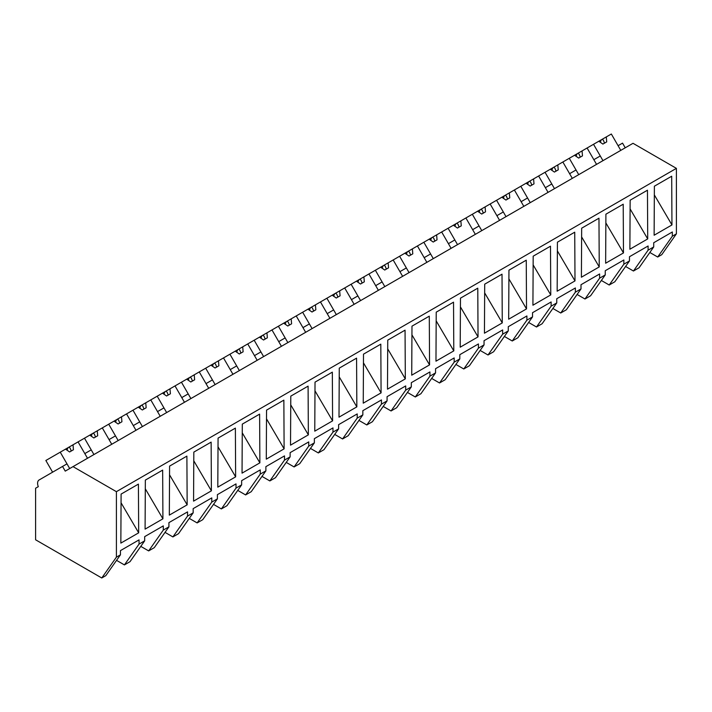 <?xml version="1.0" encoding="UTF-8"?>
<svg xmlns="http://www.w3.org/2000/svg" width="712" height="712" viewBox="0 0 712 712"><rect width="100%" height="100%" fill="white"/><g stroke="black" fill="none" stroke-linecap="round" stroke-linejoin="round"><path stroke-width="1.07" d="M625.243 147.802L622.537 143.13L618.087 145.702L620.784 150.374L611.341 134.016L606.304 136.918L606.713 141.875L602.895 144.082L598.81 141.243L593.523 144.296L602.975 160.663L600.269 155.981L593.844 159.693L596.549 164.374L587.097 148.007L593.523 144.296M649.825 252.475L657.692 257.023L661.76 254.673L676.4 233.847L676.4 168.361L633.021 143.308L65.237 471.122L62.54 466.44L39.089 479.986A7.2 4.156 60 0 0 38.297 486.67L35.6 488.227L35.6 539.794L101.763 577.984L116.403 557.158L116.403 491.672L73.016 466.627M676.4 168.361L116.403 491.672M101.763 577.984L105.803 575.652L120.444 554.826L116.403 557.158M120.444 554.826L120.444 550.625L139.054 539.874L139.054 544.084L144.678 540.835L144.678 536.626L163.297 525.883L163.297 530.084L168.922 526.836L168.922 522.635L187.541 511.883L187.541 516.093L193.166 512.845L193.166 508.635L211.775 497.893L211.775 502.094L215.843 499.753L217.4 498.845L217.4 494.644L236.019 483.893L236.019 488.103L238.84 486.474L241.644 484.854L241.644 480.644L260.254 469.902L260.254 474.103L264.321 471.762L265.879 470.854L265.879 466.654L284.497 455.903L284.497 460.112L287.319 458.483L290.122 456.864L290.122 452.654L308.741 441.912L308.741 446.113L314.357 442.873L314.357 438.663L332.976 427.912L332.976 432.122L338.601 428.873L338.601 424.672L357.219 413.921L357.219 418.122L362.844 414.882L362.844 410.673L381.454 399.93L381.454 404.131L384.284 402.502L387.079 400.883L387.079 396.682L405.698 385.931L405.698 390.14L411.322 386.892L411.322 382.682L429.932 371.94L429.932 376.141L434 373.8L435.557 372.892L435.557 368.691L454.176 357.94L454.176 362.15L456.997 360.521L459.801 358.901L459.801 354.692L478.419 343.949L478.419 348.15L482.478 345.81L484.044 344.902L484.044 340.701L502.654 329.95L502.654 334.159L505.476 332.531L508.279 330.911L508.279 326.701L526.898 315.959L526.898 320.16L530.956 317.819L532.523 316.911L532.523 312.71L551.133 301.959L551.133 306.169L556.757 302.92L556.757 298.711L575.376 287.968L575.376 292.169L581.001 288.93L581.001 284.72L599.62 273.969L599.62 278.178L602.441 276.55L605.245 274.93L605.245 270.729L623.854 259.978L623.854 264.188L629.479 260.939L629.479 256.729L648.098 245.987L648.098 250.188L650.919 248.559L653.723 246.939L653.723 242.739L672.333 231.987L672.333 236.197L676.4 233.847M654.123 235.227L671.959 224.939L671.692 176.22L654.381 186.206L654.123 235.227M629.88 249.227L647.715 238.929L647.457 190.211L630.147 200.206L629.88 249.227M581.401 277.217L599.237 266.92L598.97 218.201L581.668 228.196L581.401 277.217M623.472 252.929L623.214 204.21L605.903 214.196L605.645 263.218L623.472 252.929L605.859 222.909M460.201 347.189L478.037 336.892L477.779 288.173L460.468 298.168L460.201 347.189M557.167 291.208L574.993 280.911L574.735 232.192L557.425 242.187L557.167 291.208M484.703 284.177L502.013 274.182L502.272 322.901L484.445 333.198L484.703 284.177M508.679 319.198L508.947 270.177L526.257 260.183L526.515 308.901L508.679 319.198M550.759 294.91L550.492 246.192L533.181 256.187L532.923 305.208L550.759 294.91L533.137 264.891M284.115 448.854L283.857 400.135L266.546 410.13L266.288 459.151L284.115 448.854L266.502 418.834M411.981 326.158L429.292 316.164L429.558 364.882L411.723 375.18L411.981 326.158M308.358 434.854L308.091 386.135L290.79 396.13L290.523 445.151L308.358 434.854L290.736 404.843M363.245 403.17L363.503 354.149L380.813 344.154L381.08 392.873L363.245 403.17M435.967 361.18L453.793 350.891L453.535 302.173L436.225 312.168L435.967 361.18M387.488 389.17L405.315 378.882L405.057 330.163L387.746 340.149L387.488 389.17M314.766 431.161L315.024 382.139L332.335 372.145L332.593 420.863L314.766 431.161M193.824 452.111L211.135 442.116L211.393 490.835L193.566 501.132L193.824 452.111M217.801 487.142L218.068 438.12L235.378 428.126L235.636 476.844L217.801 487.142M242.044 473.142L242.303 424.121L259.613 414.126L259.88 462.844L242.044 473.142M339.001 417.161L356.837 406.872L356.578 358.145L339.268 368.14L339.001 417.161M169.322 515.123L187.158 504.835L186.891 456.116L169.59 466.102L169.322 515.123M145.088 529.123L145.346 480.102L162.656 470.107L162.915 518.826L145.088 529.123M121.102 494.092L138.413 484.107L138.68 532.825L120.844 543.114L121.102 494.092M657.692 257.023L672.333 236.197M653.723 246.939L639.082 267.765L633.457 271.014L625.59 266.475M633.457 271.014L648.098 250.188M654.337 194.919L671.959 224.939M144.678 540.835L130.038 561.661L124.422 564.91L139.054 544.084M124.422 564.91L116.545 560.362M121.058 502.806L138.68 532.825M52.599 472.181L45.853 460.495L60.244 452.182L69.696 468.549L66.99 463.868L62.54 466.44M88.021 451.728L84.808 453.589L87.505 458.261L78.062 441.894L84.488 438.192L93.931 454.55L91.234 449.877L88.021 451.728M623.854 264.188L609.214 285.014L614.839 281.765L629.479 260.939M630.102 208.91L647.715 238.929M609.214 285.014L601.346 280.466M578.731 174.654L576.035 169.981L572.822 171.832L569.609 173.692L572.306 178.365L562.854 161.998L569.28 158.295L578.731 174.654M599.62 278.178L584.979 299.004L587.801 297.376L590.604 295.756L605.245 274.93M584.979 299.004L577.112 294.465M554.488 188.653L551.791 183.972L545.365 187.683L548.062 192.356L538.619 175.998L545.045 172.286L554.488 188.653M575.376 292.169L560.736 313.004L566.36 309.756L581.001 288.93M581.615 236.9L599.237 266.92M560.736 313.004L552.868 308.456M530.253 202.644L527.556 197.972L524.343 199.823L521.131 201.683L523.827 206.355L514.376 189.988L520.801 186.286L530.253 202.644M551.133 306.169L536.501 326.995L539.322 325.366L542.126 323.746L556.757 302.92M557.38 250.9L574.993 280.911M536.501 326.995L528.633 322.456M506.009 216.644L503.313 211.962L496.887 215.674L499.584 220.346L490.141 203.988L496.567 200.277L506.009 216.644M526.898 320.16L512.257 340.986L517.882 337.746L532.523 316.911M512.257 340.986L504.39 336.447M481.775 230.635L479.069 225.962L475.856 227.813L472.643 229.673L475.349 234.346L465.897 217.979L472.323 214.268L481.775 230.635M502.654 334.159L488.014 354.985L490.844 353.357L493.638 351.737L508.279 330.911M508.902 278.89L526.515 308.901M488.014 354.985L480.146 350.438M457.531 244.625L454.834 239.953L452.859 241.092L448.409 243.664L451.105 248.337L441.663 231.978L448.088 228.267L457.531 244.625M478.419 348.15L463.779 368.976L467.837 366.635L469.404 365.728L484.044 344.902M484.658 292.881L502.272 322.901M463.779 368.976L455.911 364.437M433.288 258.625L430.591 253.953L424.165 257.655L426.862 262.336L417.419 245.969L423.845 242.258L433.288 258.625M454.176 362.15L439.535 382.976L442.357 381.347L445.16 379.727L459.801 358.901M460.415 306.872L478.037 336.892M439.535 382.976L431.668 378.428M409.053 272.616L406.356 267.943L403.143 269.795L399.93 271.655L402.627 276.327L393.175 259.969L399.601 256.258L409.053 272.616M429.932 376.141L415.301 396.967L419.359 394.626L420.925 393.718L435.557 372.892M436.18 320.872L453.793 350.891M415.301 396.967L407.433 392.428M384.809 286.616L382.113 281.943L380.137 283.073L375.687 285.645L378.383 290.327L368.941 273.96L375.366 270.248L384.809 286.616M405.698 390.14L391.057 410.966L393.878 409.338L396.682 407.718L411.322 386.892M411.937 334.863L429.558 364.882M391.057 410.966L383.19 406.418M360.575 300.606L357.869 295.934L354.656 297.785L351.443 299.645L354.149 304.318L344.697 287.959L351.123 284.248L360.575 300.606M381.454 404.131L366.813 424.957L370.881 422.617L372.438 421.709L387.079 400.883M387.702 348.862L405.315 378.882M366.813 424.957L358.946 420.418M336.331 314.606L333.634 309.925L331.659 311.064L327.208 313.636L329.905 318.317L320.462 301.95L326.888 298.239L336.331 314.606M357.219 418.122L342.579 438.957L348.204 435.708L362.844 414.882M363.458 362.853L381.08 392.873M342.579 438.957L334.711 434.409M312.087 328.597L309.391 323.924L306.178 325.776L302.965 327.636L305.662 332.308L296.219 315.941L302.644 312.239L312.087 328.597M332.976 432.122L318.335 452.948L321.157 451.319L323.96 449.699L338.601 428.873M339.215 376.853L356.837 406.872M318.335 452.948L310.468 448.409M287.853 342.597L285.156 337.915L278.73 341.627L281.427 346.299L271.975 329.941L278.401 326.23L287.853 342.597M308.741 446.113L294.101 466.938L299.725 463.699L314.357 442.873M314.98 390.844L332.593 420.863M294.101 466.938L286.233 462.399M263.609 356.587L260.912 351.915L257.7 353.766L254.487 355.626L257.183 360.299L247.74 343.932L254.166 340.22L263.609 356.587M284.497 460.112L269.857 480.938L272.678 479.309L275.482 477.69L290.122 456.864M269.857 480.938L261.989 476.399M239.374 370.587L236.669 365.906L230.243 369.617L232.949 374.29L223.497 357.931L229.923 354.22L239.374 370.587M260.254 474.103L245.613 494.929L251.238 491.689L265.879 470.854M245.613 494.929L237.746 490.39M215.131 384.578L212.434 379.905L209.221 381.757L206.008 383.617L208.705 388.289L199.262 371.922L205.688 368.211L215.131 384.578M236.019 488.103L221.379 508.929L224.2 507.3L227.003 505.68L241.644 484.854M242.258 432.834L259.88 462.844M221.379 508.929L213.511 504.381M190.896 398.569L188.19 393.896L181.765 397.608L184.47 402.28L175.019 385.922L181.444 382.21L190.896 398.569M211.775 502.094L197.135 522.919L201.202 520.579L202.76 519.671L217.4 498.845M218.023 446.825L235.636 476.844M197.135 522.919L189.267 518.381M166.653 412.568L163.956 407.896L157.53 411.598L160.227 416.28L150.775 399.913L157.201 396.201L166.653 412.568M187.541 516.093L172.9 536.919L175.722 535.291L178.525 533.671L193.166 512.845M193.78 460.815L211.393 490.835M172.9 536.919L165.033 532.371M142.409 426.559L139.712 421.887L136.499 423.738L133.286 425.598L135.983 430.27L126.54 413.912L132.966 410.201L142.409 426.559M163.297 530.084L148.657 550.91L152.724 548.569L154.281 547.662L168.922 526.836M169.536 474.815L187.158 504.835M148.657 550.91L140.789 546.371M118.174 440.559L115.469 435.877L109.043 439.589L111.748 444.27L102.297 427.903L108.722 424.192L118.174 440.559M145.301 488.806L162.915 518.826M606.304 136.918L598.81 141.243M602.281 139.24L603.456 140.335L604.506 143.148M601.24 139.846L600.305 142.284M587.097 148.007L582.06 150.917L582.478 155.875L578.66 158.073L574.575 155.243L569.28 158.295M582.06 150.917L574.575 155.243M578.046 153.24L579.221 154.335L580.271 157.147M576.996 153.837L576.07 156.275M562.854 161.998L557.825 164.908L558.235 169.865L554.417 172.073L550.332 169.234L545.045 172.286M557.825 164.908L550.332 169.234M553.803 167.231L554.977 168.326L556.028 171.138M552.761 167.836L551.827 170.275M538.619 175.998L533.582 178.908L534 183.856L530.182 186.063L526.097 183.224L520.801 186.286M533.582 178.908L526.097 183.224M529.559 181.222L530.743 182.325L531.793 185.138M528.518 181.827L527.592 184.266M514.376 189.988L509.347 192.899L509.756 197.856L505.938 200.054L501.853 197.224L496.567 200.277M509.347 192.899L501.853 197.224M505.324 195.221L506.499 196.316L507.549 199.129M504.274 195.827L503.348 198.265M490.141 203.988L485.103 206.889L485.513 211.847L481.704 214.054L477.61 211.215L472.323 214.268M485.103 206.889L477.61 211.215M481.081 209.212L482.255 210.316L483.314 213.119M480.039 209.817L479.105 212.256M465.897 217.979L460.86 220.889L461.278 225.846L457.46 228.045L453.375 225.215L448.088 228.267M460.86 220.889L453.375 225.215M456.846 223.212L458.021 224.307L459.071 227.119M455.796 223.808L454.87 226.247M441.663 231.978L436.625 234.88L437.035 239.837L433.216 242.044L429.131 239.205L423.845 242.258M436.625 234.88L429.131 239.205M432.602 237.203L433.777 238.306L434.827 241.11M431.561 237.808L430.627 240.247M417.419 245.969L412.382 248.88L412.8 253.837L408.982 256.035L404.897 253.205L399.601 256.258M412.382 248.88L404.897 253.205M408.359 251.203L409.542 252.297L410.593 255.11M407.317 251.799L406.392 254.237M393.175 259.969L388.147 262.87L388.556 267.828L384.738 270.035L380.653 267.196L375.366 270.248M388.147 262.87L380.653 267.196M384.124 265.193L385.299 266.288L386.349 269.1M383.074 265.798L382.148 268.237M368.941 273.96L363.903 276.87L364.313 281.827L360.503 284.026L356.409 281.195L351.123 284.248M363.903 276.87L356.409 281.195M359.88 279.193L361.064 280.288L362.114 283.1M358.839 279.789L357.913 282.228M344.697 287.959L339.66 290.861L340.078 295.818L336.26 298.025L332.175 295.186L326.888 298.239M339.66 290.861L332.175 295.186M335.646 293.184L336.82 294.279L337.871 297.091M334.596 293.789L333.67 296.228M320.462 301.95L315.425 304.861L315.834 309.809L312.016 312.016L307.931 309.177L302.644 312.239M315.425 304.861L307.931 309.177M311.402 307.175L312.577 308.278L313.627 311.091M310.361 307.78L309.426 310.218M296.219 315.941L291.181 318.851L291.6 323.809L287.782 326.016L283.696 323.177L278.401 326.23M291.181 318.851L283.696 323.177M287.159 321.174L288.342 322.269L289.392 325.081M286.117 321.78L285.192 324.218M271.975 329.941L266.947 332.842L267.356 337.8L263.538 340.007L259.453 337.168L254.166 340.22M266.947 332.842L259.453 337.168M262.924 335.165L264.099 336.269L265.149 339.072M261.882 335.77L260.948 338.209M247.74 343.932L242.703 346.842L243.121 351.799L239.303 353.998L235.209 351.167L229.923 354.22M242.703 346.842L235.218 351.167M238.68 349.165L239.864 350.26L240.914 353.072M237.639 349.77L236.713 352.2M223.497 357.931L218.468 360.833L218.878 365.79L215.06 367.997L210.975 365.158L205.688 368.211M218.468 360.833L210.975 365.158M214.445 363.156L215.62 364.259L216.671 367.063M213.395 363.761L212.47 366.199M199.262 371.922L194.225 374.832L194.634 379.79L190.816 381.988L186.731 379.158L181.444 382.21M194.225 374.832L186.731 379.158M190.202 377.155L191.377 378.25L192.427 381.062M189.161 377.752L188.226 380.19M175.019 385.922L169.981 388.823L170.399 393.781L166.581 395.988L162.496 393.149L157.201 396.201M169.981 388.823L162.496 393.149M165.958 391.146L167.142 392.241L168.192 395.053M164.917 391.751L163.991 394.19M150.775 399.913L145.746 402.823L146.156 407.78L142.338 409.978L138.253 407.148L132.966 410.201M145.746 402.823L138.253 407.148M141.724 405.146L142.898 406.24L143.949 409.053M140.682 405.742L139.748 408.181M126.54 413.912L121.503 416.814L121.921 421.771L118.103 423.978L114.018 421.139L108.722 424.192M121.503 416.814L114.018 421.139M117.48 419.137L118.664 420.231L119.714 423.044M116.439 419.742L115.513 422.18M102.297 427.903L97.268 430.813L97.677 435.771L93.859 437.969L89.774 435.139L84.488 438.192M97.268 430.813L89.774 435.139M93.245 433.136L94.42 434.231L95.47 437.043M92.195 433.733L91.269 436.171M78.062 441.894L73.025 444.804L73.434 449.762L69.616 451.969L65.531 449.13L60.244 452.182M73.025 444.804L65.531 449.13M69.002 447.127L70.176 448.222L71.236 451.034M67.96 447.732L67.026 450.171"/></g></svg>
